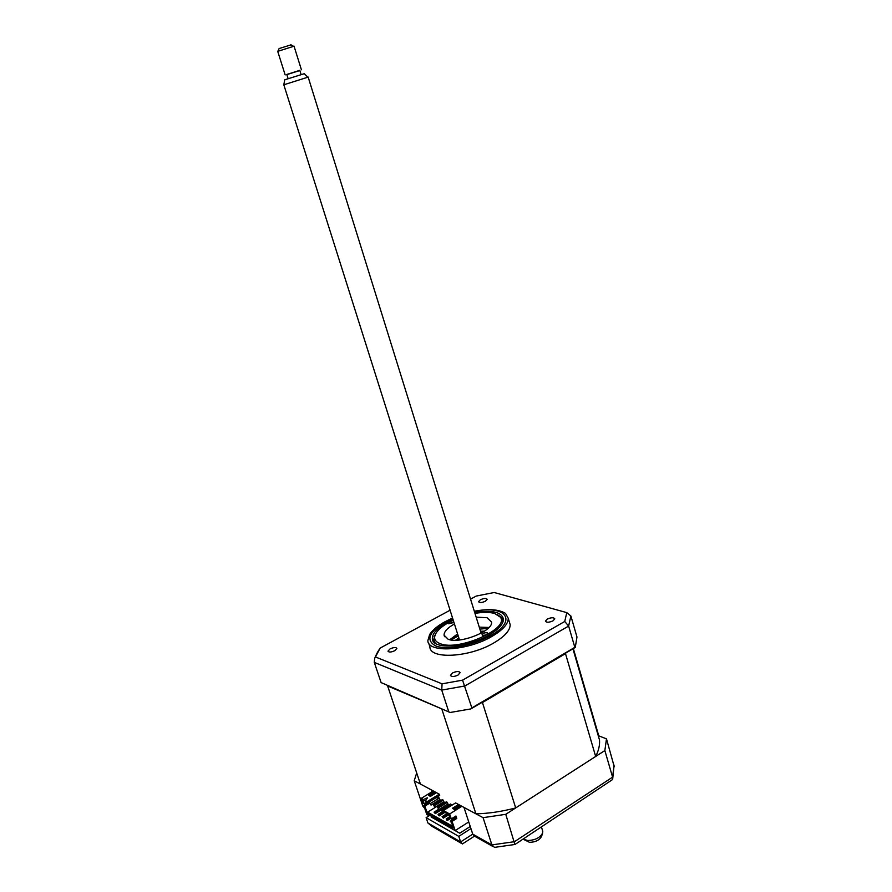 <?xml version="1.0" encoding="UTF-8"?>
<svg xmlns="http://www.w3.org/2000/svg" width="892" height="892" viewBox="0 0 892 892"><rect width="100%" height="100%" fill="white"/><g stroke="black" fill="none" stroke-linecap="round" stroke-linejoin="round"><path stroke-width="1.34" d="M480.364 599.77L478.558 601.676C479.506 602.936 481.78 602.791 485.393 601.23L487.188 599.324C486.24 598.064 483.966 598.209 480.364 599.77M547.186 619.137L545.413 621.133C546.495 622.672 549.026 622.571 553.029 620.832L554.791 618.847C553.709 617.309 551.178 617.398 547.186 619.137M452.556 672.958L450.46 675.378C451.519 676.972 454.039 676.861 458.031 675.077L460.116 672.668C459.068 671.074 456.548 671.174 452.556 672.958M390.083 648.885L387.975 651.16C388.912 652.453 391.175 652.297 394.788 650.692L396.884 648.428C395.948 647.135 393.684 647.291 390.083 648.885M428.673 643.076L429.899 646.834C429.587 659.534 469.058 657.605 493.588 643.076C504.671 636.565 510.191 630.421 510.179 624.656L509.31 621.802M445.431 621.49C437.849 625.66 432.609 629.964 429.688 634.402L427.87 640.567C427.513 653.134 467.007 651.093 491.592 636.62C502.698 630.131 508.25 624.032 508.25 618.323L505.519 613.395C498.829 609.325 488.426 608.6 474.321 611.243M452.958 619.316L447.817 621.88C437.448 627.712 432.285 633.32 432.33 638.694C432.018 649.833 466.917 648.005 488.649 635.238C498.505 629.496 503.434 624.088 503.434 619.026C501.616 611.979 492.038 609.805 474.711 612.503M470.552 599.134L476.216 596.068L494.213 592.511L566.788 612.626L564.736 621.468L462.558 680.15L471.868 707.925L470.853 708.917L575.273 647.447L576.968 636.999L570.891 616.015L568.639 626.061L464.877 685.97L441.73 690.085L374.294 662.388L374.662 658.43L380.17 648.083L450.081 610.217M471.868 707.925L574.827 647.336L568.639 626.061L564.736 621.468M470.853 708.917L450.215 712.474L448.799 711.916L441.73 690.085L442.075 683.829L375.643 657.036M374.294 662.388L381.118 682.592L448.799 711.916M379.256 649.454L380.17 648.083M495.138 592.767L494.213 592.511M566.788 612.626L570.891 616.015M462.558 680.15L442.075 683.829M450.348 639.82L458.087 635.539M416.675 772.974L414.234 780.734L422.775 806.056L424.224 806.87M461.242 843.274L431.951 826.293L427.926 823.004L460.629 841.925L472.749 834.132L474.522 836.161L492.663 846.374M424.737 808.386L422.775 806.056M429.989 815.221L426.12 817.641L458.778 836.373L470.931 828.59L463.996 807.438L483.074 817.663L505.764 814.318L604.854 750.551L606.482 738.855L598.22 735.621L599.513 740.037C599.926 745.177 598.644 750.651 595.666 756.461L515.71 807.918L482.449 702.539L481.022 702.929M606.482 738.855L614.253 766.752M604.854 750.551L612.592 777.144L612.603 779.53L515.063 844.412M505.764 814.318L514.885 844.534M458.778 836.373L460.629 841.925L462.413 843.955L474.388 836.194M470.931 828.59L472.749 834.132L491.905 844.891L494.48 847.4M431.828 791.873L431.148 789.81L414.234 780.734M436.5 819.993L437.392 819.436M470.251 826.494L459.726 833.217L431.048 816.894L431.951 816.336M483.074 817.663L491.905 844.891L514.483 841.691L612.592 777.144L614.086 765.113L612.659 779.34M426.12 817.641L427.926 823.004M453.794 621.936L448.609 623.776L453.95 622.46M453.236 620.196C443.235 624.98 437.158 629.975 435.006 635.193C433.746 639.04 435.474 641.861 440.191 643.645C458.533 651.528 510.146 628.481 500.289 617.108L494.67 613.495C489.619 612.068 483.051 612.024 474.979 613.384M497.257 614.521L502.129 617.966L502.91 622.058M487.132 632.729C484.612 632.584 482.929 633.264 482.059 634.747L482.583 635.271C485.103 635.405 486.787 634.736 487.656 633.242L487.132 632.729M476.15 617.153L487.043 617.721L491.559 622.036C493.432 630.9 459.971 644.247 448.13 639.252L444.06 635.171C444.049 631.603 447.494 627.856 454.429 623.954M449.802 639.72L457.585 633.922M479.26 627.143L488.961 627.455M435.263 643.232L433.601 639.787L435.608 633.833M443.324 800.18L442.32 799.633L433.467 805.119L435.006 807.282L434.471 805.677L443.324 800.18L443.859 801.785L435.006 807.282M433.467 805.119L434.471 805.677M447.383 802.365L446.357 801.819L437.481 807.338L439.031 809.512L438.496 807.896L447.383 802.365L447.918 803.982L439.031 809.512M437.481 807.338L438.496 807.896M451.463 804.584L450.438 804.027L441.54 809.579L442.075 811.207L443.101 811.776L442.555 810.148L451.463 804.584L451.72 805.353M443.848 811.307L443.101 811.776M441.54 809.579L442.555 810.148M445.81 812.389L446.167 813.482L447.204 814.05L446.836 812.958M447.951 813.571L447.204 814.05M455.89 807.717L456.135 808.442M439.845 799.611L431.026 805.075L430.49 803.469L439.321 798.006L439.845 799.611M430.49 803.469L429.498 802.923L431.026 805.075M595.666 756.461L565.495 653.635L482.449 702.539M565.918 652.955L565.495 653.635M598.755 735.822L573.344 648.584M426.978 801.964L424.09 803.748L422.685 799.578L427.469 802.231L427.246 801.585L439.265 794.17L420.4 784.046L387.429 685.324M449.657 813.983L461.889 806.301L455.6 802.923L443.424 810.538L448.676 813.972L450.092 818.254L451.296 818.923L449.657 813.983L443.424 810.538M468.757 821.933L455.165 830.586L452.11 821.398L456.771 818.443L455.957 815.979L451.296 818.923M450.293 821.264L451.586 822.747L450.293 821.264L450.951 820.852M449.914 817.708L447.104 819.469L446.178 818.956L449.601 816.793M448.375 813.816L443.012 817.172L443.335 818.142L448.899 814.652M443.012 817.172L442.097 816.659L443.335 818.142M442.097 816.659L446.714 813.772M444.316 811.564L438.976 814.909L439.288 815.868L445.298 812.11M438.976 814.909L438.061 814.396L442.655 811.53M444.216 807.918L443.926 807.07L434.962 812.657L435.285 813.615L441.573 809.691M434.962 812.657L434.07 812.155L435.285 813.615M434.07 812.155L438.641 809.3M437.18 799.332L437.448 798.44M439.433 799.868L440.771 800.592M443.447 802.042L444.807 802.789M447.494 804.249L448.888 804.997M448.286 805.376L446.892 804.617M444.216 803.157L442.845 802.421M440.18 800.96L438.842 800.236M437.593 801.005L438.017 802.298M438.875 804.885L440.079 805.732M447.104 819.469L447.427 820.439L450.516 818.488M447.126 819.536L446.502 819.926L447.427 820.439M438.998 814.976L438.385 815.366L439.288 815.868M438.953 805.119L427.636 812.144L427.257 813.158L424.893 806.145L429.453 803.324L429.03 802.042M452.79 826.371L427.636 812.144M429.453 803.324L428.327 802.688L423.767 805.509L424.893 806.145M424.09 803.748L422.964 803.112L421.336 798.318L427.246 801.585M429.777 796.054L434.248 793.3L434.895 793.646M433.824 792.018L435.809 793.088L430.423 796.4L428.45 795.318L433.824 792.018L434.248 793.3M426.387 799.343L425.005 798.585L427.513 797.838L426.387 799.343M421.336 798.318L433.311 790.97M427.469 802.231L428.283 802.499L439.7 795.452L439.265 794.17M425.294 798.741L426.075 798.262M436.411 797.481L438.072 798.775M455.143 816.492L455.567 817.774L450.906 820.718L453.303 827.932L427.257 813.158M456.771 818.443L455.567 817.774M450.906 820.718L452.11 821.398M423.767 805.509L426.766 814.429L428.74 815.544L428.305 814.273L452.634 828.088L453.069 829.393L455.165 830.586M429.598 815.009L428.74 815.544M515.71 807.918C501.895 811.564 488.638 813.537 475.927 813.827L461.889 806.301M443.19 709.486L387.396 685.87M475.927 813.827L441.986 709.564M439.734 799.678L441.083 800.403M443.748 801.852L445.119 802.599M447.795 804.049L449.189 804.807M439.321 798.006L438.318 797.47L438.641 798.429M459.938 806.045L454.452 809.49L452.356 808.353L457.841 804.918L459.938 806.045M453.716 809.089L458.265 806.234L459.012 806.636M457.841 804.918L458.265 806.234M427.168 798.295L425.417 798.819M482.973 632.127L480.721 631.837M459.068 638.616L457.384 640.144M480.543 631.246L484.523 631.135M455.544 640.211L458.878 638.025M488.047 628.369L479.874 629.116M458.209 635.896L451.084 639.943M542.581 833.173L541.634 836.172C539.638 840.086 535.601 842.137 529.525 842.349L524.318 839.751M523.169 839.071L527.663 840.509C535.2 840.253 540.206 837.699 542.67 832.872L542.481 830.374M308.153 77.113L283.812 84.796L459.492 639.954M284.782 79.789L304.272 73.701M288.06 78.451L286.8 74.46L299.801 70.356M294.059 46.194L277.724 51.346L285.161 74.917M286.845 74.616L299.857 70.513M279.129 48.547L291.06 44.845M452.623 618.256L446.279 621.378C428.74 631.993 425.283 640.211 435.898 646.031C447.215 650.301 473.295 645.473 490.344 635.784C518.419 620.553 505.764 604.631 474.377 611.444M510.179 624.656L508.25 618.323M452.556 618.044L445.866 621.311C438.429 625.348 433.044 629.707 429.688 634.402M433.044 640.935L432.33 638.694M374.662 658.43C377.305 651.773 379.513 649.242 378.977 649.911M495.428 847.244L514.818 844.501M500.289 617.108L502.129 617.966M503.188 621.211L502.999 620.598M444.55 636.698L444.06 635.171M434.527 642.664L434.304 641.984M435.006 635.193L434.014 636.832M599.513 740.037L572.932 648.83M308.141 77.046L481.145 633.186M541.444 827.029L542.793 831.366M304.139 73.557L307.74 77.102M301.05 74.348L299.79 70.312M294.025 46.116L301.418 69.788M290.747 44.656L293.278 46.183M279.218 48.369L277.903 51.123M284.793 79.722L283.801 84.729"/></g></svg>
